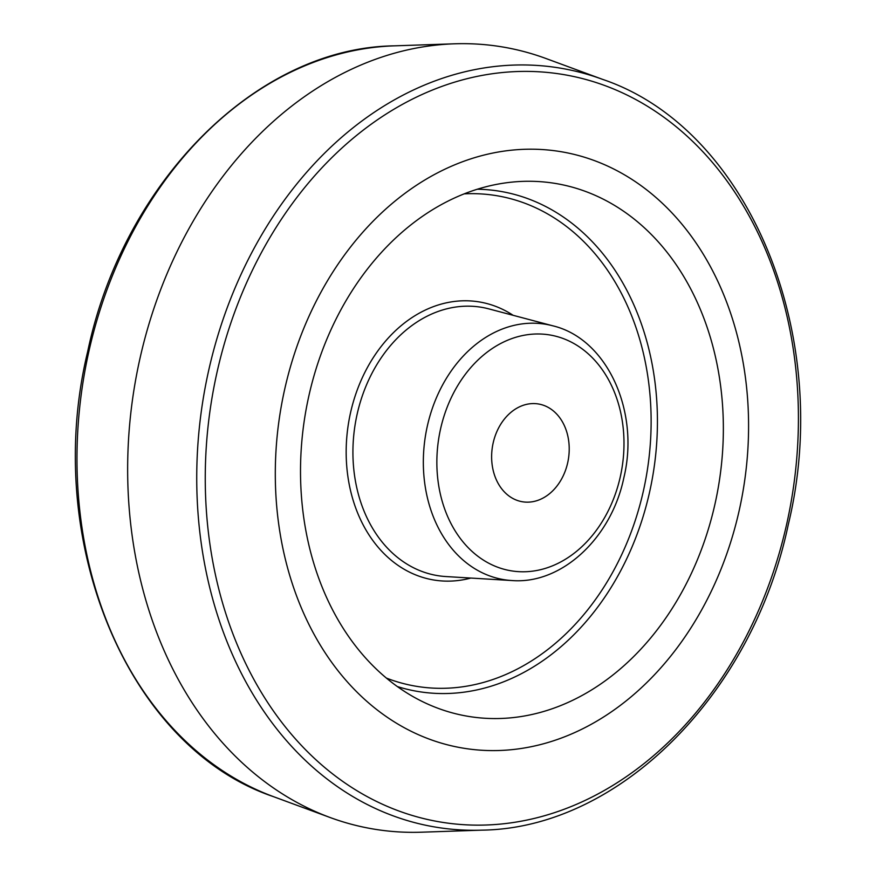 <?xml version="1.0" encoding="UTF-8"?>
<svg xmlns="http://www.w3.org/2000/svg" width="876" height="876" viewBox="0 0 876 876"><rect width="100%" height="100%" fill="white"/><g stroke="black" fill="none" stroke-linecap="round" stroke-linejoin="round"><path stroke-width="1.31" d="M493.155 442.982A49.538 38.478 -80.9 0 1 538.291 403.956A49.538 38.478 -80.9 0 1 567.692 462.758A49.538 38.478 -80.9 0 1 522.556 501.784A49.538 38.478 -80.9 0 1 493.155 442.982M139.875 358.886A396.324 307.826 99.1 0 0 330.044 817.494A396.324 307.826 99.1 0 0 421.455 832.2L481.822 830.152A384.586 298.716 -80.9 0 1 208.587 370.866A384.586 298.716 -80.9 0 1 602.633 79.388L545.956 58.506A396.324 307.826 99.1 0 0 454.545 43.8A396.324 307.826 99.1 0 0 139.875 358.886M284.623 389.568A302.198 234.724 99.1 0 0 446.092 744.469A302.198 234.724 99.1 0 0 739.256 510.226A302.198 234.724 99.1 0 0 577.788 155.326A302.198 234.724 99.1 0 0 284.623 389.568M715.035 503.799A269.994 209.714 99.1 0 0 503.941 183.117A269.994 209.714 99.1 0 0 308.845 395.996A269.994 209.714 99.1 0 0 420.655 700.701A269.994 209.714 99.1 0 0 715.035 503.799M440.54 429.021A119.497 92.812 99.1 0 0 504.39 569.356A119.497 92.812 99.1 0 0 620.307 476.73A119.497 92.812 99.1 0 0 556.457 336.395A119.497 92.812 99.1 0 0 440.54 429.021M511.803 580.536A129.385 100.499 -80.9 0 1 427.324 426.119A129.385 100.499 -80.9 0 1 552.789 325.806L488.939 308.91A135.944 105.591 99.1 0 0 357.112 414.304A135.944 105.591 99.1 0 0 445.873 576.55L511.803 580.536C561.855 584.588 611.415 537.798 623.822 477.891C640.006 411.687 607.309 338.727 552.789 325.806M386.349 678.068A248.576 193.07 99.1 0 0 643.466 490.593A248.576 193.07 99.1 0 0 464.269 193.848M477.343 189.227A253.438 196.848 -80.9 0 1 649.62 491.962A253.438 196.848 -80.9 0 1 397.321 686.554M470.85 578.061A140.894 109.434 -80.9 0 1 350.51 412.848A140.894 109.434 -80.9 0 1 513.139 315.316M88.837 351.594A384.586 298.716 99.1 0 0 273.367 796.612C127.381 747.359 41.949 540.361 87.688 351.539C123.22 181.825 256.799 47.611 394.178 45.848A384.586 298.716 99.1 0 0 88.837 351.594M216.941 372.661A378.75 294.183 99.1 0 0 419.319 817.461A378.75 294.183 99.1 0 0 786.736 523.881A378.75 294.183 99.1 0 0 584.369 79.081A378.75 294.183 99.1 0 0 216.941 372.661M481.822 830.152C619.201 828.389 752.78 694.175 788.312 524.461C834.051 335.639 748.619 128.641 602.633 79.388M273.367 796.612L330.044 817.494M394.178 45.848L454.545 43.8"/></g></svg>
